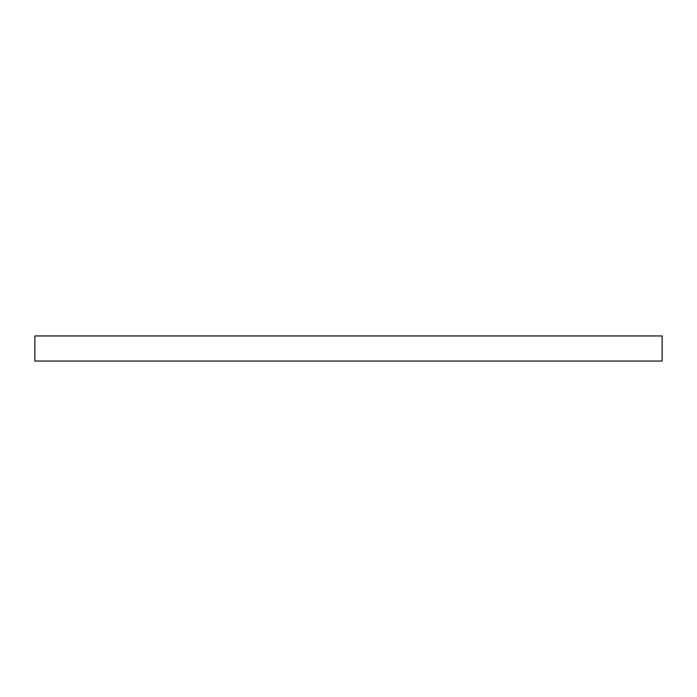 <?xml version="1.0" encoding="UTF-8"?>
<svg xmlns="http://www.w3.org/2000/svg" width="697" height="697" viewBox="0 0 697 697"><rect width="100%" height="100%" fill="white"/><g stroke="black" fill="none" stroke-linecap="round" stroke-linejoin="round"><path stroke-width="1.05" d="M34.85 335.954L34.85 361.046L662.15 361.046L662.15 335.954L34.85 335.954L34.85 361.046L662.15 361.046L662.15 335.954L34.85 335.954"/></g></svg>
